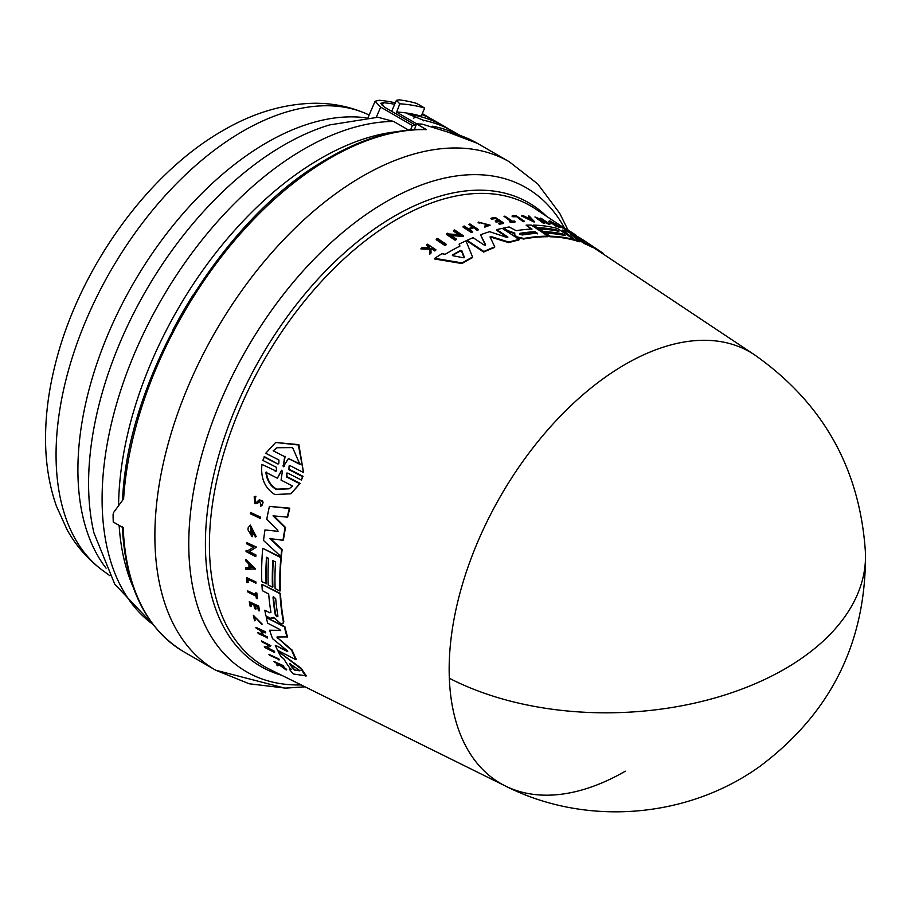 <?xml version="1.0" encoding="UTF-8"?>
<svg xmlns="http://www.w3.org/2000/svg" width="911" height="911" viewBox="0 0 911 911"><rect width="100%" height="100%" fill="white"/><g stroke="black" fill="none" stroke-linecap="round" stroke-linejoin="round"><path stroke-width="1.37" d="M625.345 771.184A249.159 143.858 -60 0 1 505.457 786.034A249.159 143.858 -60 0 1 449.328 678.24A249.159 143.858 -60 0 1 625.345 364.298A249.159 143.858 -60 0 1 754.445 354.766L600.007 251.903A261.036 150.714 120 0 0 598.39 250.844L592.742 247.132M429.491 248.464L429.434 247.336L426.507 245.355L426.724 244.729A263.996 152.422 -60 0 1 427.601 244.194L435.891 249.773A263.37 152.057 -60 0 0 435.014 250.309L431.814 248.156A263.609 152.194 -60 0 0 430.892 248.737L431.04 252.814A263.37 152.057 -60 0 0 429.924 253.531L429.741 248.566L421.121 248.27A263.996 152.422 120 0 1 422.271 247.53L429.707 247.838L429.662 246.71L426.724 244.729M435.891 249.773L435.663 250.4A262.767 151.704 120 0 0 434.798 250.946L431.598 248.783A263.006 151.852 120 0 0 430.903 249.215M431.04 252.814L430.812 253.452A262.767 151.704 120 0 0 429.696 254.18L429.514 249.204L420.893 248.919L421.121 248.27M275.133 471.158L276.34 471.078L276.409 467.309L262.824 460.385L264.463 456.673L277.57 463.893L278.777 463.813L278.937 460.009L265.716 453.279L275.657 442.473L298.352 444.978L303.522 472.524L290.313 465.794L289.083 465.885L288.935 469.689L302.532 476.612L301.37 480.04L287.785 473.105L286.578 473.185L286.51 476.954L299.708 483.695L290.882 493.796L274.803 494.514C264.771 488.091 260.489 478.059 261.947 464.416L275.612 470.85L261.947 464.416M275.657 442.473L298.865 444.648L303.522 472.524M289.334 465.76L289.425 469.393L303.021 476.316L301.37 480.04M286.817 473.071L286.988 476.658L300.186 483.399L290.882 493.796M268.927 654.36L278.891 658.915A262.732 151.693 120 0 0 279.438 659.735L269.474 655.18A263.996 152.422 -60 0 1 268.927 654.36L278.424 659.211A263.336 152.035 120 0 0 278.96 660.031M250.593 512.472L260.489 517.072A262.767 151.704 120 0 0 260.25 518.382L250.366 513.781A264.031 152.433 120 0 1 250.593 512.472L260.045 517.346A263.37 152.057 120 0 0 259.817 518.655M246.562 577.585L255.957 581.958A262.767 151.704 120 0 0 256.025 583.108L247.519 579.191A263.928 152.388 -60 0 0 247.746 582.63L246.858 582.163A263.996 152.422 120 0 1 246.562 577.585L255.535 582.231A263.37 152.057 120 0 0 255.604 583.382M247.974 579.43A263.336 152.035 120 0 0 248.179 582.357L247.746 582.63M247.712 590.92L255.934 595.168A263.416 152.08 120 0 1 255.672 592.902L256.435 593.3A263.37 152.057 120 0 0 257.084 598.732L256.333 598.345A263.416 152.08 -60 0 1 256.059 596.25L247.849 592.002A263.996 152.422 -60 0 1 247.712 590.92L256.355 594.894M255.672 592.902L256.856 593.027A262.767 151.704 120 0 0 257.517 598.47L257.084 598.732M253.349 615.335L262.186 624.103L254.169 616.292L255.171 620.619L254.602 620.778L253.349 615.335L261.753 624.377M254.408 616.178L255.171 620.619M276.773 664.939A263.996 152.422 120 0 0 277.399 665.69L279.928 665.372L286.168 669.949A263.37 152.057 -60 0 1 285.553 669.232L280.406 665.44A263.609 152.194 -60 0 1 279.916 664.814L283.89 666.283A262.767 151.704 120 0 1 283.435 665.702L273.904 661.397A263.996 152.422 -60 0 0 274.37 661.99L278.994 664.688L276.773 664.939L279.483 664.381M280.895 665.132L286.043 668.913A262.767 151.704 120 0 0 286.658 669.642L286.168 669.949M254.158 496.825L255.911 496.222L255.501 497.918L255.456 496.506L254.158 496.825L254.829 503.681L257.016 503.635L259.555 501.266L260.853 504.466M254.921 497.998L255.558 502.109M259.225 499.968C263.586 500.572 264.179 502.565 260.979 505.935M259.806 501.141L257.87 503.043M250.787 603.355A263.336 152.035 120 0 0 251.379 606.407L250.161 606.27A263.996 152.422 -60 0 1 249.295 601.704L258.269 606.35A263.37 152.057 -60 0 0 259.134 610.905L258.382 610.518A263.416 152.08 120 0 1 257.688 606.92L255.012 605.53A263.609 152.194 -60 0 0 255.706 609.14L254.602 608.571A263.678 152.239 120 0 1 253.907 604.961L250.263 603.082A263.939 152.388 -60 0 0 250.958 606.68M249.295 601.704L258.701 606.077A262.767 151.704 120 0 0 259.567 610.643L259.134 610.905M255.535 605.804A263.006 151.852 120 0 0 256.128 608.867L255.706 609.14M261.878 631.209A263.04 151.875 120 0 0 263.256 634.842L267.265 636.903A262.767 151.704 120 0 0 267.64 637.848L258.2 633.498A263.996 152.422 -60 0 1 257.824 632.564L262.277 634.853A263.678 152.239 -60 0 1 260.683 630.583L256.23 628.294A263.996 152.422 -60 0 1 255.889 627.337L264.873 631.972A263.37 152.057 -60 0 0 265.215 632.929L261.206 630.867A263.643 152.217 -60 0 0 262.812 635.126L266.821 637.188A263.37 152.057 120 0 0 267.196 638.121M257.824 632.564L262.721 634.568M255.889 627.337L265.317 631.687A262.767 151.704 120 0 0 265.659 632.644L265.215 632.929M245.776 559.377L255.592 568.976L245.788 569.284A264.031 152.433 -60 0 1 245.765 567.849L248.965 567.838A263.803 152.308 -60 0 1 248.954 565.822A263.803 152.308 -60 0 1 248.965 564.216L245.754 560.846A264.031 152.433 -60 0 1 245.776 559.377L255.16 569.238M245.765 567.849L249.386 567.564M246.63 542.512L256.503 547.124L248.908 551.838L255.547 555.266A263.37 152.057 120 0 0 255.479 556.473L246.05 551.588A264.031 152.433 -60 0 1 246.107 550.392L247.336 551.018L253.372 547.272L246.539 543.742A264.031 152.433 120 0 1 246.63 542.512L256.071 547.386M249.329 551.565L255.968 555.004A262.767 151.704 120 0 0 255.911 556.2L255.479 556.473M246.107 550.392L247.758 550.756L253.805 547.01M264.338 646.605L265.568 647.231L268.722 645.295L261.867 641.777A263.996 152.422 -60 0 1 261.434 640.877L270.897 645.74L267.151 648.04L273.812 651.456A263.336 152.035 120 0 0 274.279 652.322L264.805 647.47A263.996 152.422 -60 0 1 264.338 646.605L266.035 646.947L269.178 645.011M261.434 640.877L270.897 645.74M267.606 647.755L274.268 651.171A262.732 151.693 120 0 0 274.746 652.037L274.279 652.322M254.476 535.258L250.753 527.116L251.379 534.404A263.769 152.285 -60 0 1 251.687 531.842L252.632 532.331A263.7 152.251 120 0 0 252.108 536.784L247.951 529.758A264.031 152.433 -60 0 1 248.225 527.606L250.309 525.078L256.185 536.556L255.239 537.08L254.909 534.985M250.98 526.991L250.889 533.049M251.687 531.842L253.064 532.058A263.097 151.898 120 0 0 252.541 536.511L252.108 536.784M278.117 651.297L301.222 668.287A261.036 150.714 120 0 0 306.335 675.86L293.319 674.003A262.915 151.795 -60 0 1 289.379 669.221L290.905 669.483A262.755 151.704 -60 0 1 283.742 658.755L281.032 656.717A262.915 151.795 120 0 1 278.117 651.297L300.755 668.583A261.639 151.055 120 0 0 305.845 676.167M289.379 669.221L291.383 669.175M266.877 557.498A262.015 151.272 120 0 0 266.502 583.621L261.799 581.673A262.915 151.795 -60 0 1 262.732 548.308L280.873 557.68A261.639 151.055 120 0 0 279.928 591.057L275.133 588.574A261.969 151.249 -60 0 1 275.543 561.973L272.879 560.595A262.163 151.363 120 0 0 272.469 587.196L268.21 584.987A262.459 151.533 -60 0 1 268.62 558.397L266.49 557.293A262.607 151.625 120 0 0 266.08 583.883M262.732 548.308L281.305 557.407A261.036 150.714 120 0 0 280.349 590.783L279.928 591.057M273.277 560.8A261.559 151.01 120 0 0 272.901 586.935L272.469 587.196M270.954 612.238L269.907 612.841L264.816 610.211L269.907 612.841L270.954 612.238A262.459 151.533 -60 0 1 268.688 593.983L262.322 590.681A262.915 151.795 -60 0 1 261.912 584.35L280.041 593.721A261.639 151.055 120 0 0 283.389 621.894L282.888 623.773L280.554 623.5L273.551 617.385M261.912 584.35L280.474 593.46A261.036 150.714 120 0 0 283.822 621.621L282.888 623.773M273.448 617.635L272.879 618.523L273.448 617.635L270.385 618.239L265.944 615.938A262.915 151.795 120 0 1 264.816 610.211M277.844 531.523L277.787 530.02L266.741 519.395A262.915 151.795 -60 0 1 269.417 506.391L289.778 508.167A261.036 150.714 120 0 0 287.671 517.152L273.027 515.842L285.097 527.776A261.639 151.055 120 0 0 282.979 540.257L269.758 538.572L281.704 549.697A261.639 151.055 120 0 0 280.975 556.53L263.541 540.519A262.915 151.795 -60 0 1 264.964 529.94L278.026 531.318M273.471 515.569L285.53 527.503A261.036 150.714 120 0 0 283.412 539.984L282.979 540.257M270.191 538.299L282.137 549.424A261.036 150.714 120 0 0 281.408 556.257L280.975 556.53M264.964 529.94L277.957 531.318M295.824 659.655L296.28 659.37A261.036 150.714 120 0 1 292.089 650.055L277.844 638.019L291.645 650.329A261.639 151.055 120 0 0 295.824 659.655L277.627 650.317A262.915 151.795 -60 0 1 275.27 645.273L287.341 651.479L287.181 650.636L272.571 638.679A262.915 151.795 -60 0 1 269.656 630.23L280.702 630.355M280.394 630.606L279.7 629.41L267.663 623.192A262.915 151.795 -60 0 1 266.285 617.533L284.87 626.631A261.036 150.714 120 0 0 287.534 636.914L276.955 636.994L277.411 638.292M275.27 645.273L287.785 651.194M449.328 678.24A249.5 150.19 -2.2 0 0 720.248 696.403A249.5 150.19 -2.2 0 0 865.45 552.783C866.35 641.617 831.276 712.721 760.252 766.094C687.395 818.716 585.602 826.687 505.457 786.034L269.519 669.255A266.012 153.583 120 0 1 222.432 457.891A266.012 153.583 120 0 1 397.515 219.004A266.012 153.583 120 0 1 535.349 208.835L566.323 229.47M472.604 257.061L472.388 257.665A261.036 150.714 120 0 0 464.758 261.89A261.036 150.714 120 0 0 461.934 263.541L434.479 258.963L434.706 258.325A262.915 151.795 -60 0 1 441.972 253.714L445.228 254.294A262.755 151.704 -60 0 1 459.941 246.072L459.133 244.125A262.915 151.795 120 0 1 465.92 240.846L472.604 257.061A261.639 151.055 120 0 0 462.162 262.915L434.706 258.325M255.501 497.918L254.693 498.112L255.114 502.382L256.469 502.36M514.669 233.671L507.495 231.132L507.689 230.574L514.874 233.114L514.487 234.127L515.41 235.687L517.323 236.962L523.825 238.477A261.639 151.055 120 0 1 548.069 236.188L531.25 225.074A262.915 151.795 -60 0 0 526.114 225.165L532.013 229.06A262.459 151.533 -60 0 0 516.195 230.677L509.147 226.964A262.915 151.795 120 0 0 503.794 227.989L507.689 230.574M568.475 230.255L567.701 229.709M573.349 233.501L566.517 228.946L566.312 229.504M567.769 229.823L573.087 233.262C577.62 236.245 577.642 236.291 573.156 233.398L573.486 233.58C575.957 235.175 575.923 235.14 573.372 233.455C575.923 235.14 575.957 235.175 573.486 233.58M252.028 567.428L249.512 567.826A263.757 152.285 -60 0 1 249.5 566.107A263.757 152.285 -60 0 1 249.512 564.786L252.028 567.428M277.946 616.178L276.853 616.804L275.281 614.8A262.163 151.363 -60 0 1 273.038 597.343L273.334 596.568L275.703 598.721A261.981 151.249 120 0 0 277.946 616.178L276.853 616.804M294.504 670.052L293.399 669.255A262.459 151.533 -60 0 1 289.539 663.481L299.036 670.04L299.56 670.803L294.504 670.052L300.026 670.507M290.29 663.629A261.867 151.192 120 0 0 293.877 668.959L294.982 669.756M273.175 450.797L276.955 447.745L292.613 447.608L299.924 464.382L288.445 458.552L283.253 466.796L284.653 456.627L273.175 450.797L284.653 456.627M284.05 466.375L283.253 466.796M282.957 465.817L284.528 466.068M281.886 470.178L281.328 470.634L282.399 471.181L281.055 480.108L292.545 485.984L289.151 488.797L276.192 489.435C270.294 486.041 266.866 480.348 265.875 472.342L277.365 478.218L281.624 470.258M266.342 472.046C267.31 480.029 270.749 485.722 276.648 489.15L289.231 488.74M522.288 234.981L519.851 234.366L519.817 233.353A262.163 151.363 -60 0 1 535.008 231.713L537.479 233.341A261.981 151.249 120 0 0 522.288 234.981M452.824 255.706L452.585 254.886A262.459 151.533 -60 0 1 460.51 250.445L461.809 250.684L464.348 257.164L463.289 257.756L452.824 255.706M447.107 131.822L477.375 143.334A293.558 169.492 120 0 0 447.779 132.061L422.203 124.135A293.558 169.492 120 0 0 416.486 123.873L426.439 129.624A293.558 169.492 120 0 0 330.591 157.876A293.558 169.492 120 0 0 321.537 163.331A293.558 169.492 120 0 0 123.611 498.807L113.624 512.494L113.078 514.613A293.558 169.492 120 0 0 113.26 522.003L123.213 527.754A293.558 169.492 120 0 0 183.817 651.798L215.679 670.2A293.558 169.492 120 0 1 168.99 440.787A293.558 169.492 120 0 1 353.4 181.733A293.558 169.492 120 0 1 362.453 176.267A293.558 169.492 120 0 1 509.238 161.737L537.775 183.988L559.707 213.299L567.917 229.811M193.451 294.447A275.885 159.288 120 0 0 172.714 330.363M119.113 525.385A285.769 164.993 120 0 0 133.382 587.618M396.581 131.742A285.769 164.993 120 0 0 320.638 158.491A285.769 164.993 120 0 0 118.578 505.571M408.515 130.045L393.62 121.436L377.837 117.268L329.554 124.932A276.386 159.573 120 0 0 284.016 145.008A276.386 159.573 120 0 0 88.583 483.513A276.386 159.573 120 0 0 93.97 532.992L114.74 584.156L153.207 624.718M396 113.829L399.792 103.808L396.41 100.312L391.662 111.336M423.308 120.833L423.547 120.275L407.069 113.613L409.005 113.408A291.759 168.455 120 0 1 421.167 116.209L424.674 108.056L416.623 103.41A300.744 173.637 120 0 0 399.086 99.834L396.41 100.312M424.674 108.056A300.744 173.637 120 0 0 399.792 103.808M396.274 111.985A291.759 168.455 120 0 1 409.005 113.408L415.074 115.378L413.856 118.214M415.074 115.378A291.759 168.455 -60 0 1 444.91 126.675A291.759 168.455 -60 0 1 449.089 129.225M444.91 126.675L434.741 120.799A291.759 168.455 120 0 0 421.873 114.581M415.951 125.354L384.465 107.179L380.707 103.33L383.44 102.715A291.759 168.455 -60 0 1 394.702 104.275M422.237 113.704A291.759 168.455 -60 0 1 426.268 115.913A291.759 168.455 -60 0 1 430.447 118.464M395.306 102.875A291.759 168.455 120 0 0 379.204 100.267L375.081 101.258L380.673 107.134L376.289 117.291M396.695 112.224L416.874 123.885M460.089 135.432L453.382 131.56A291.759 168.455 120 0 0 423.547 120.275M433.647 127.301L432.213 126.515M410.554 129.852L412.444 125.479L380.673 107.134M412.444 125.479A291.759 168.455 -60 0 1 415.894 125.513L416.486 123.873M432.919 126.936L432.349 126.196A291.759 168.455 120 0 1 459.212 135.135M414.448 129.567L415.894 125.513M426.439 129.624L425.528 129.362C392.22 128.827 357.055 140.1 320.034 163.183C217.33 225.142 126.891 379.75 122.552 500.754M530.521 219.221L530.054 218.72A263.165 151.943 120 0 0 529.371 218.663M464.12 257.779L461.592 251.288L460.294 251.06A261.867 151.192 120 0 0 452.391 255.49L452.505 255.581M537.285 233.899L534.814 232.259A261.559 151.01 120 0 0 519.623 233.899L519.851 234.366M277.365 478.218L281.806 470.338M283.435 465.51L285.154 456.32M288.445 458.552L300.425 464.075M277.206 447.586L273.676 450.49M249.933 565.23A263.165 151.943 120 0 0 249.933 567.564L252.825 567.542M273.038 597.343L273.471 597.069A261.559 151.01 120 0 0 275.714 614.538L277.286 616.542M530.259 218.173L531.808 219.847L527.97 217.968A263.757 152.285 -60 0 1 530.259 218.173L530.054 218.72M464.2 257.574L463.289 257.756M299.036 670.04L299.673 670.735M560.003 225.313L568.749 231.121A263.37 152.057 120 0 0 567.986 230.734L559.24 224.937A264.031 152.433 120 0 1 560.003 225.313M445.126 244.922L436.403 239.069A263.996 152.422 -60 0 1 437.519 238.443L446.253 244.296A263.336 152.035 120 0 0 445.126 244.922L444.91 245.526L436.187 239.673L436.403 239.069M512.255 215.691L513.087 216.237A263.928 152.388 -60 0 1 515.877 216.18L523.37 221.134A263.37 152.057 120 0 1 524.303 221.122L515.979 215.622A263.996 152.422 120 0 0 512.255 215.691L512.062 216.249L513.087 216.237M504.899 216.169L512.517 221.214A263.416 152.08 120 0 1 514.453 221.043L515.159 221.51A263.37 152.057 120 0 0 510.467 221.965L509.761 221.498A263.416 152.08 -60 0 1 511.583 221.305L503.965 216.26A263.996 152.422 -60 0 1 504.899 216.169M478.298 222.193L478.093 222.762L479.323 223.047L478.332 222.102L490.164 225.165L485.039 226.566L484.88 225.962L485.039 226.566M479.516 222.478L488.956 224.846L484.88 225.962M573.087 233.262C577.62 236.245 577.642 236.291 573.156 233.398L572.951 233.979M495.22 220.929L496.244 221.601A263.609 152.194 -60 0 1 499.581 220.974L502.063 222.614A263.416 152.08 120 0 0 498.716 223.241L499.422 223.707A263.37 152.057 -60 0 1 503.646 222.933L495.333 217.433A263.996 152.422 -60 0 0 491.109 218.196L491.838 218.686A263.939 152.388 -60 0 1 495.185 218.071L498.568 220.303A263.678 152.239 120 0 0 495.22 220.929L496.039 222.159L496.244 221.601M468.926 224.311A263.996 152.422 -60 0 1 469.962 223.947L478.275 229.47A263.37 152.057 -60 0 0 477.239 229.834L473.538 227.374A263.643 152.217 -60 0 0 468.846 229.082L472.547 231.553A263.37 152.057 120 0 0 471.499 231.952L463.187 226.429A263.996 152.422 -60 0 1 464.234 226.019L468.356 228.763A263.678 152.239 -60 0 1 473.048 227.044L468.926 224.311L472.843 227.613M529.314 216.146L534.358 221.532L521.878 215.497A264.031 152.433 -60 0 1 522.982 215.565L527.241 217.627A263.803 152.308 -60 0 1 529.963 217.866L528.243 216.021A264.031 152.433 -60 0 1 529.314 216.146M535.759 217.16L546.68 222.33L540.337 218.139A264.031 152.433 120 0 1 541.168 218.344L549.925 224.129L538.355 218.879L544.505 222.944A263.37 152.057 120 0 0 543.662 222.785L534.916 217A264.031 152.433 -60 0 1 535.759 217.16M447.631 233.216L448.759 233.979L459.884 234.674L453.553 230.449A263.996 152.422 -60 0 1 454.635 229.971L463.369 235.801L450.216 234.947L456.354 239.058A263.336 152.035 120 0 0 455.272 239.593L446.538 233.751A263.996 152.422 -60 0 1 447.631 233.216M550.574 221.806L551.257 222.557A263.769 152.285 -60 0 1 552.886 223.115L553.763 223.696A263.7 152.251 120 0 0 550.916 222.751L549.515 220.849A264.031 152.433 -60 0 1 550.859 221.339L560.231 227.135L554.503 224.561L554.287 225.393L554.48 224.835M548.627 221.43L549.515 220.849M551.257 222.557C547.613 218.765 566.437 230.517 554.503 224.561L558.489 226.156M565.31 235.573L562.839 233.945A262.163 151.363 120 0 0 543.263 231.645L539.312 229.037A262.459 151.533 -60 0 1 558.876 231.326L556.906 230.016A262.607 151.625 120 0 0 537.342 227.727L533.368 225.108A262.915 151.795 -60 0 1 557.521 228.513L574.329 239.639A261.639 151.055 120 0 0 550.187 236.211L545.735 233.284A261.969 151.249 -60 0 1 565.31 235.573M600.326 251.39A261.639 151.055 -60 0 0 598.595 250.263L583.655 240.504L592.81 246.915A261.639 151.055 120 0 0 585.431 243.431L570.867 234.571L579.533 241.221A261.639 151.055 120 0 0 575.092 239.844L562.599 230.039A262.915 151.795 -60 0 1 569.216 232.533L582.846 240.994L575.456 235.459A262.915 151.795 -60 0 1 582.721 239.673L600.326 251.39A261.639 151.055 -60 0 1 603.355 253.509L603.173 254.01M583.746 241.495L582.846 240.994M490.05 236.906L494.787 246.892A261.639 151.055 120 0 0 483.9 251.493L467.115 240.299A262.915 151.795 -60 0 1 473.094 237.691L484.231 245.105L485.631 244.808L480.552 234.753A262.915 151.795 -60 0 1 489.617 231.69L507.085 237.498L507.894 237.042L496.757 229.652A262.915 151.795 -60 0 1 502.28 228.319L519.088 239.456A261.639 151.055 120 0 0 508.896 242.087L491.473 236.666L491.268 237.236L508.691 242.645L508.896 242.087M490.072 237.145L491.473 236.666M496.757 229.652L496.552 230.21L507.7 237.6L507.894 237.042L507.085 237.498M263.974 456.969L277.57 463.893M283.401 666.59A263.37 152.057 -60 0 1 282.945 665.998L273.904 661.397M256.697 502.177L258.77 500.241C263.142 500.856 263.723 502.849 260.535 506.209L260.409 504.751M258.77 500.241L259.544 499.718M262.038 505.651L260.535 506.209M249.876 525.351L255.752 536.818M287.216 517.437A261.639 151.055 -60 0 1 289.334 508.452L269.417 506.391M266.285 617.533L284.437 626.905A261.639 151.055 120 0 0 287.09 637.188M269.656 630.23L280.463 630.503M287.181 650.636L287.705 651.24M567.986 230.734L567.781 231.303A262.767 151.704 120 0 1 568.544 231.69L568.749 231.121M567.781 231.303L559.035 225.495L559.24 224.937M444.91 245.526A262.732 151.693 120 0 1 446.026 244.911L446.253 244.296M523.37 221.134L523.176 221.68A262.767 151.704 120 0 1 524.098 221.669L524.303 221.122M523.176 221.68L515.877 216.18M515.683 216.727A263.336 152.035 120 0 0 512.882 216.784M510.467 221.965L510.262 222.512A262.767 151.704 120 0 1 514.966 222.056L515.159 221.51M510.262 222.512L509.761 221.498M511.39 221.851L503.965 216.26M488.808 225.108L479.573 222.58M478.093 222.762L478.332 222.102M490.164 225.165L484.846 227.135M429.662 246.71L429.434 247.336M434.798 250.946L435.014 250.309M431.598 248.783L431.814 248.156M429.696 254.18L429.924 253.531M429.514 249.204L429.741 248.566M573.167 234.036L568.726 231.166M491.838 218.686L490.904 218.754L491.109 218.196M499.422 223.707L499.228 224.265A262.767 151.704 120 0 1 503.453 223.491L503.646 222.933M499.228 224.265L498.716 223.241M501.87 223.172L499.581 220.974M499.387 221.532A263.006 151.852 120 0 0 496.039 222.159M498.363 220.861L495.185 218.071M494.992 218.617A263.336 152.035 120 0 0 491.644 219.244M471.499 231.952L471.294 232.533A262.767 151.704 120 0 1 472.342 232.123L472.547 231.553M471.294 232.533L462.982 226.998L463.187 226.429M477.239 229.834L477.034 230.403A262.767 151.704 120 0 1 478.07 230.039L478.275 229.47M477.034 230.403L473.538 227.374M473.333 227.944A263.04 151.875 120 0 0 469.324 229.401M534.358 221.532L534.165 222.09L521.684 216.044L521.878 215.497M529.769 218.412L528.243 216.021M541.293 220.815L549.72 224.687L549.925 224.129M543.662 222.785L543.468 223.332A262.767 151.704 120 0 1 544.311 223.491L544.505 222.944M543.468 223.332L534.916 217M543.275 220.769L540.337 218.139M453.553 230.449L453.348 231.041L458.654 234.582M451.196 235.607L463.152 236.382L463.369 235.801M455.272 239.593L455.056 240.185A262.732 151.693 120 0 1 456.149 239.65L456.354 239.058M455.056 240.185L446.322 234.355L446.538 233.751M557.566 225.996L553.524 223.537M550.916 222.751L550.711 223.309A263.097 151.898 120 0 1 553.558 224.254L553.763 223.696M550.711 223.309L549.31 221.407M560.231 227.135L560.026 227.693L554.287 225.393M461.934 263.541L462.162 262.915M459.725 246.676L459.133 244.125M556.906 230.016L556.712 230.574A262.015 151.272 120 0 0 537.137 228.274L537.342 227.727M537.137 228.274L533.368 225.108M550.187 236.211L549.982 236.769A261.036 150.714 120 0 1 574.124 240.185L574.329 239.639M549.982 236.769L545.735 233.284M563.795 235.266L562.839 233.945M562.634 234.491A261.559 151.01 120 0 0 543.07 232.191L543.263 231.645M543.07 232.191L539.312 229.037M557.373 231.007L556.712 230.574M531.819 229.606L526.114 225.165M515.41 235.687L517.118 237.509L523.62 239.035A261.036 150.714 120 0 1 547.875 236.735L548.069 236.188M515.205 236.245L514.294 234.674M507.495 231.132L503.794 227.989M598.595 250.263L598.39 250.844M585.431 243.431L585.226 243.989A261.036 150.714 120 0 1 592.617 247.485L592.81 246.915M585.226 243.989L575.183 237.862M575.092 239.844L574.887 240.402A261.036 150.714 120 0 1 579.339 241.768L579.533 241.221M571.903 238.033L562.599 230.039M574.887 240.402L574.237 239.878M577.779 237.828L575.456 235.459M508.691 242.645A261.036 150.714 120 0 1 518.883 240.003L519.088 239.456M483.9 251.493L483.684 252.085A261.036 150.714 120 0 1 494.582 247.473L494.787 246.892M483.684 252.085L466.899 240.88L467.115 240.299M485.426 245.389L480.552 234.753M564.74 228.41A279.518 161.384 120 0 0 386.423 201.57A279.518 161.384 120 0 0 377.803 206.763A279.518 161.384 120 0 0 192.756 496.017A279.518 161.384 120 0 0 301.177 684.924M393.62 121.436A285.769 164.993 120 0 0 304.172 148.983A285.769 164.993 120 0 0 119.888 392.971A285.769 164.993 120 0 0 152.957 624.388M366.564 113.841A264.213 152.547 120 0 0 242.884 131.207A264.213 152.547 120 0 0 72.573 356.577A264.213 152.547 120 0 0 102.863 570.582C88.139 559.707 76.217 546.099 67.107 529.781L56.414 506.117C48.978 484.811 45.356 461.74 45.55 436.904C45.709 413.503 48.932 389.396 55.195 364.571C78.471 270.157 146.5 173.99 223.184 130.432C252.814 113.112 282.877 104.059 313.361 103.273C332.048 103.011 349.778 106.53 366.564 113.841L369.171 114.991M546.486 216.249A267.754 154.585 120 0 0 394.736 215.975A267.754 154.585 120 0 0 215.053 469.461A267.754 154.585 120 0 0 281.51 675.199M366.074 117.838A267.174 154.255 120 0 0 266.821 142.606A267.174 154.255 120 0 0 77.902 469.825A267.174 154.255 120 0 0 106.075 568.168M383.44 102.715L382.176 105.642M460.294 251.06L460.51 250.445M461.592 251.288L461.809 250.684M570.48 232.305L570.696 231.724M865.45 552.783C860.132 469.017 823.134 403.015 754.445 354.766M102.863 570.582L109.855 575.695M375.081 101.258L368.01 117.678M426.268 115.913L422.283 113.602M183.817 651.798C145.749 628.556 125.251 586.798 122.336 526.535M477.375 143.334L509.238 161.737M305.048 686.837L285.507 688.124L249.193 683.774L215.679 670.2L284.801 688.124L305.048 686.837"/></g></svg>
